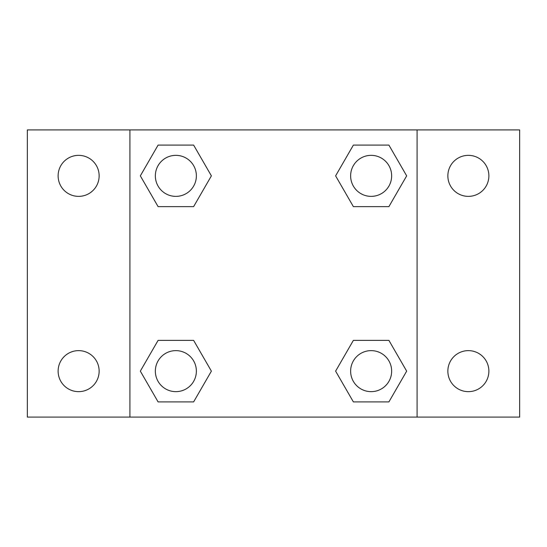 <?xml version="1.0" encoding="UTF-8"?>
<svg xmlns="http://www.w3.org/2000/svg" width="547" height="547" viewBox="0 0 547 547"><rect width="100%" height="100%" fill="white"/><g stroke="black" fill="none" stroke-linecap="round" stroke-linejoin="round"><path stroke-width="0.82" d="M27.35 129.912L519.65 129.912L519.65 417.087L27.35 417.087L27.35 129.912M468.369 155.348A20.512 20.512 0 0 1 488.881 175.86A20.512 20.512 0 0 1 468.369 196.373A20.512 20.512 0 0 1 447.856 175.86A20.512 20.512 0 0 1 468.369 155.348M468.369 350.627A20.512 20.512 0 0 1 488.881 371.139A20.512 20.512 0 0 1 468.369 391.652A20.512 20.512 0 0 1 447.856 371.139A20.512 20.512 0 0 1 468.369 350.627M78.631 350.627A20.512 20.512 0 0 1 99.144 371.139A20.512 20.512 0 0 1 78.631 391.652A20.512 20.512 0 0 1 58.119 371.139A20.512 20.512 0 0 1 78.631 350.627M78.631 155.348A20.512 20.512 0 0 1 99.144 175.86A20.512 20.512 0 0 1 78.631 196.373A20.512 20.512 0 0 1 58.119 175.86A20.512 20.512 0 0 1 78.631 155.348M158.097 340.371L193.624 340.371L211.388 371.139L193.624 401.908L158.097 401.908L140.333 371.139L158.097 340.371L193.624 340.371L158.097 340.371M353.376 145.092L388.903 145.092L406.667 175.86L388.903 206.629L353.376 206.629L335.612 175.86L353.376 145.092L388.903 145.092L353.376 145.092M129.912 417.087L129.912 129.912M417.087 129.912L417.087 417.087M158.097 145.092L193.624 145.092L211.388 175.86L193.624 206.629L158.097 206.629L140.333 175.86L158.097 145.092L193.624 145.092L158.097 145.092M353.376 340.371L388.903 340.371L406.667 371.139L388.903 401.908L353.376 401.908L335.612 371.139L353.376 340.371L388.903 340.371L353.376 340.371M388.903 401.908L353.376 401.908L388.903 401.908M391.652 371.139A20.512 20.512 0 0 0 360.883 353.376A20.512 20.512 0 0 0 360.883 388.903A20.512 20.512 0 0 0 391.652 371.139M193.624 401.908L158.097 401.908L193.624 401.908M196.373 371.139A20.512 20.512 0 0 0 165.604 353.376A20.512 20.512 0 0 0 165.604 388.903A20.512 20.512 0 0 0 196.373 371.139M388.903 206.629L353.376 206.629L388.903 206.629M391.652 175.86A20.512 20.512 0 0 0 360.883 158.097A20.512 20.512 0 0 0 360.883 193.624A20.512 20.512 0 0 0 391.652 175.86M193.624 206.629L158.097 206.629L193.624 206.629M196.373 175.86A20.512 20.512 0 0 0 165.604 158.097A20.512 20.512 0 0 0 165.604 193.624A20.512 20.512 0 0 0 196.373 175.86"/></g></svg>
